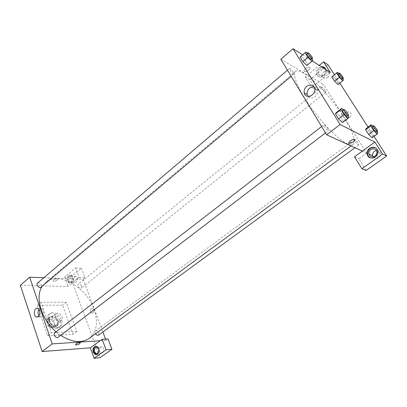 <?xml version="1.0" encoding="UTF-8"?>
<svg xmlns="http://www.w3.org/2000/svg" width="407" height="407" viewBox="0 0 407 407"><rect width="100%" height="100%" fill="white"/><g stroke="black" fill="none" stroke-linecap="round" stroke-linejoin="round"><path stroke-width="0.31" stroke-dasharray="2.04 1.53" d="M60.373 320.731L61.645 320.294C64.647 318.193 59.208 311.294 56.461 313.721C54.085 315.333 57.239 321.011 60.373 320.731M52.208 327.116L53.49 326.668C56.517 324.542 51.134 317.714 48.357 320.161C45.955 321.795 49.069 327.432 52.208 327.116M48.28 326.261L46.429 320.792L47.192 319.307L51.842 319.18L53.561 320.584L55.423 325.992L54.691 327.487L50.036 327.676L48.28 326.261L50.778 324.298L48.911 318.818L46.429 320.792M53.561 320.584L56.039 318.63L57.911 324.048L55.423 325.992M54.691 327.487L57.184 325.544L52.528 325.717L50.036 327.676M57.184 325.544L57.911 324.048M56.039 318.63L54.309 317.221L51.842 319.18M48.911 318.818L49.664 317.333L54.309 317.221M50.778 324.298L52.528 325.717M57.753 321.311C58.394 323.362 58.12 324.908 56.929 325.961C53.149 329.283 45.737 319.882 49.852 316.982C52.976 315.659 55.611 317.099 57.753 321.311M58.379 320.823C56.232 316.61 53.597 315.166 50.473 316.488C47.187 318.722 51.496 326.5 55.815 326.078L57.555 325.473C58.745 324.42 59.02 322.873 58.379 320.823M49.664 317.333L47.192 319.307M56.619 328.418L59.127 327.543C65.186 323.295 54.37 309.574 48.825 314.474C44.048 317.73 50.346 329.065 56.619 328.418M57.875 327.437L60.384 326.572C66.438 322.329 55.606 308.587 50.066 313.482C45.294 316.727 51.608 328.078 57.875 327.437M47.527 335.668L72.924 334.335L62.617 305.179L37.327 305.316L47.527 335.668L51.384 332.677L76.74 331.456L66.31 302.228L41.051 302.243L51.384 332.677M41.051 302.243L37.327 305.316M20.35 285.297L68.106 286.472L79.156 277.457L75.616 267.933L64.682 277.014L70.538 277.248L99.985 357.712M64.682 277.014L68.106 286.472M67.292 280.983C66.712 277.014 67.827 275.081 70.64 275.173C73.972 276.445 72.11 284.407 68.854 282.824L67.292 280.983M68.03 281.008L69.592 282.85C72.848 284.427 74.71 276.475 71.378 275.208C68.564 275.112 67.45 277.045 68.03 281.008M69.511 276.439L71.139 276.155C73.647 277.106 72.248 283.079 69.8 281.888C68.086 280.367 67.989 278.551 69.511 276.439M74.623 276.648L76.246 276.368C78.749 277.309 77.361 283.236 74.919 282.051C73.199 280.54 73.102 278.739 74.623 276.648M75.616 267.933L81.441 268.254L70.538 277.248M79.156 277.457L84.987 277.686L81.441 268.254M43.824 277.727L83.13 279.192L84.987 277.686M96.444 354.629C100.041 355.179 100.595 346.927 97.008 346.235L95.955 346.235M102.727 352.808L101.389 353.093C98.519 352.574 99.191 346.026 102.02 346.881C104.223 348.458 104.457 350.432 102.727 352.808M105.545 339.072L106.018 340.344L108.008 338.914M106.018 340.344L100.163 340.73M66.31 302.228L62.617 305.179M76.74 331.456L72.924 334.335M53.48 279.996L53.149 281.105C54.212 282 58.822 279.807 57.545 279.014C56.4 278.632 55.047 278.963 53.48 279.996C55.047 278.963 56.4 278.632 57.545 279.014C58.822 279.807 54.212 282 53.149 281.105L53.48 280.001M38.975 315.954L40.161 316.885C42.979 316.829 44.073 314.718 43.447 310.551L41.672 308.399L39.041 309.376M92.898 312.968C94.19 311.223 94.073 309.727 92.547 308.481C90.44 307.606 89.535 312.561 91.687 313.192L92.898 312.968L91.687 313.192C89.535 312.561 90.44 307.606 92.547 308.481C94.073 309.727 94.19 311.223 92.898 312.968M83.13 279.192L102.89 331.98M54.68 332.895C56.191 332.26 57.458 332.962 58.481 334.992L58.053 337.327M95.584 333.74C94.892 332.473 94.892 331.512 95.579 330.855C96.881 330.352 98.006 331.023 98.952 332.875L98.621 335.098M37.5 283.114C39.011 282.468 40.298 283.16 41.366 285.195L41.041 287.179M81.624 286.228L81.369 288.146C79.858 289.519 76.526 285.409 78.19 284.223C79.492 283.704 80.637 284.371 81.624 286.228M42.262 286.152L45.396 282.58C58.42 270.848 86.401 287.047 93.971 309.132C98.438 322.039 96.891 331.771 89.337 338.334M60.648 335.343L56.069 331.822M344.154 117.674C329.171 93.295 301.149 65.959 295.548 71.413C291.921 74.232 297.863 89.082 310.261 106.481C322.614 123.865 338.894 140.094 347.415 143.9C350.056 145.09 351.953 145.268 353.103 144.429C355.993 140.939 353.011 132.021 344.154 117.674M327.788 128.48L328.449 130.637C327.66 131.476 322.883 125.341 323.901 124.796L324.435 124.847L327.788 128.48M325.198 90.491C323.677 88.304 322.527 87.184 321.744 87.129C321.937 88.599 323.127 90.262 325.31 92.124L325.798 92.221L325.198 90.491M358.043 142.893C356.527 140.69 355.392 139.576 354.624 139.55C354.833 141.234 356.079 143.02 358.358 144.912L358.75 144.953L358.043 142.893M293.432 72.171C291.748 69.734 290.44 68.498 289.504 68.457C289.647 70.029 290.929 71.82 293.35 73.83L293.986 73.952L293.432 72.171M362.342 151.134L366.585 153.073L323.443 84.427L316.356 90.166L309.905 79.757L328.042 64.789M280.845 59.274L323.443 84.427M349.694 117.358C350.834 116.397 351.297 115.237 351.083 113.874C350.396 110.058 344.271 112.434 345.294 116.092C346.133 118.116 347.598 118.539 349.694 117.358C347.598 118.539 346.133 118.116 345.294 116.092C344.271 112.434 350.396 110.058 351.083 113.874C351.297 115.237 350.834 116.397 349.694 117.358M327.554 77.472C328.973 76.195 329.522 74.71 329.202 73.016C328.22 68.468 320.935 71.963 322.319 76.282C323.367 78.592 325.112 78.989 327.554 77.472M373.066 156.883C374.496 158.761 376.333 159.056 378.576 157.774C380.001 156.67 380.637 155.27 380.484 153.566C379.996 151.429 378.647 150.417 376.439 150.519M374.018 136.355L368.07 127.101M339.86 83.191L334.396 74.685M366.127 170.457L358.811 158.659L366.585 153.073M323.611 75.046C321.154 76.582 319.398 76.185 318.345 73.855C317.989 72.136 318.533 70.62 319.973 69.297C322.461 67.725 324.231 68.137 325.274 70.538C325.595 72.248 325.04 73.748 323.611 75.046M321.947 67.114C318.36 68.315 316.778 70.757 317.206 74.435L317.689 75.539C320.126 79.975 327.966 75.086 326.45 70.009L324.506 67.47M325.87 69.607L325.88 69.648C327.401 74.735 319.551 79.63 317.114 75.188L316.631 74.084C316.203 70.401 317.786 67.959 321.377 66.753M370.08 157.743C374.959 158.872 377.676 156.807 378.23 151.546C377.93 149.74 376.979 148.474 375.366 147.751M354.502 156.807L358.811 158.659M330.306 72.421L311.752 87.571L305.26 77.055L319.266 65.415M305.26 77.055L309.905 79.757M311.752 87.571L316.356 90.166M338.588 73.494L340.812 75.722L336.05 79.558L332.605 76.14L336.05 79.563L338.761 83.791L338.049 84.641L334.574 81.197M336.05 79.558L338.761 83.791L338.08 84.62M306.145 52.035L301.109 56.339L304.996 60.15M307.366 53.246L310.027 55.881L304.996 60.144L307.829 64.677L304.996 60.144L301.109 56.339L300.015 57.036L301.104 56.329M306.797 65.441L302.869 61.605M343.228 109.859L345.599 112.149L340.155 116.331L336.253 112.612L340.16 116.336L343.264 121.296L342.506 122.578M340.155 116.331L343.264 121.296L342.491 122.588L338.543 118.844M369.597 131.873L366.147 128.526L369.592 131.868L372.542 136.467L372.074 137.77L368.589 134.417M302.599 54.828L312.25 60.958M308.099 96.464C311.065 100.753 318.895 95.726 317.592 90.288C317.099 88.166 315.837 86.945 313.807 86.63M305.53 68.544C303.943 70.065 303.683 71.103 304.762 71.657C307.036 72.456 311.767 67.786 309.254 67.201C308.17 67.007 306.929 67.455 305.53 68.544C306.929 67.455 308.17 67.007 309.254 67.201C311.767 67.786 307.036 72.456 304.762 71.657C303.688 71.103 303.943 70.065 305.53 68.544M345.599 112.149L347.893 115.776M347.156 116.336C348.061 115.858 343.218 109.646 342.526 110.399M348.738 117.119L343.264 121.296M310.027 55.881L311.899 58.847M311.279 59.376C312.083 58.913 307.331 53.058 306.736 53.78M372.741 126.175L374.71 128.103L376.984 131.624M376.348 132.087C377.126 131.715 372.731 125.982 372.146 126.608M374.71 128.103L369.592 131.868L372.542 136.467L372.069 137.775M377.691 132.713L372.542 136.467M340.812 75.722L342.714 78.663M342.165 79.1C342.867 78.734 338.563 73.321 338.054 73.932M343.554 79.96L338.761 83.791M53.49 326.668L61.645 320.294M48.357 320.161L56.461 313.721M50.473 316.488L49.852 316.982M57.555 325.473L56.929 325.961M50.066 313.482L48.825 314.474M60.384 326.572L59.127 327.543M68.854 282.824L69.592 282.85M70.64 275.173L71.378 275.208M76.246 276.368L71.139 276.155M74.919 282.051L69.8 281.888M96.271 346.291L97.008 346.235M102.02 346.881L96.886 347.273M101.389 353.093L97.232 353.454M37.78 316.941L40.161 316.885M37.887 308.44L41.672 308.399M295.548 71.413L45.396 282.58M353.103 144.429L351.027 145.955M325.483 132.901L328.449 130.637M321.632 126.546L323.901 124.796M321.744 87.129L78.19 284.223M325.798 92.221L81.369 288.146M354.624 139.55L95.579 330.855M358.75 144.953L354.935 147.741M289.504 68.457L287.464 70.197M293.986 73.952L291.178 76.318M329.202 73.016L325.274 70.538M322.319 76.282L318.345 73.855M316.631 74.084L317.206 74.435M325.88 69.648L326.45 70.009M380.484 153.566L376.887 151.852M377.711 151.302L378.23 151.546M314.662 88.629L317.592 90.288"/><path stroke-width="0.61" d="M94.093 358.267L99.985 357.712L111.92 349.313L106.064 349.796L94.093 358.267L90.318 347.843L42.135 351.531L20.35 285.297L29.68 277.203L43.824 277.727M93.183 352.34C92.47 348.489 93.498 346.474 96.271 346.291C100.03 347.039 99.145 355.723 95.416 354.65L93.183 352.34M90.318 347.843L102.157 339.285L106.064 349.796M95.955 346.235C93.869 347.252 93.193 349.262 93.92 352.274L96.444 354.629M95.508 347.558L96.886 347.273C99.089 348.865 99.323 350.859 97.588 353.251L96.245 353.535C94.022 351.969 93.773 349.974 95.508 347.558M102.157 339.285L108.008 338.914L111.92 349.313M39.662 310.602C40.288 314.794 39.189 316.916 36.371 316.972C32.748 315.857 34.351 306.842 37.887 308.44L39.662 310.602M100.163 340.73L52.172 343.884L42.135 351.531M52.172 343.884L29.68 277.203M39.041 309.376C37.729 311.589 37.709 313.777 38.975 315.954M102.89 331.98L105.545 339.072M79.813 343.635C78.154 344.648 76.765 345.05 75.641 344.846C74.415 344.312 79.233 342.038 80.235 342.679L79.813 343.635L80.235 342.674C79.233 342.038 74.415 344.307 75.641 344.841C76.765 345.05 78.154 344.648 79.813 343.635M325.483 132.901L58.053 337.327C56.161 338.945 52.635 334.3 54.68 332.895L321.632 126.546M354.935 147.741L98.621 335.098C97.609 335.592 96.596 335.139 95.584 333.74M291.178 76.318L41.041 287.179C39.362 288.772 35.648 284.513 37.5 283.114L287.464 70.197M351.027 145.955L89.337 338.334C81.629 343.467 72.07 342.47 60.648 335.343M56.069 331.822C41.122 319.261 34.712 296.754 42.262 286.152M362.342 151.134L354.502 156.807L361.869 168.742L382.59 154.075L374.893 142.058L362.342 151.134L326.628 134.788L280.845 59.274L292.994 48.733L302.599 54.828M376.439 150.519C373.758 151.201 372.481 152.9 372.598 155.611L373.066 156.883M361.869 168.742L366.127 170.457L386.65 156.018L374.018 136.355M368.07 127.101L339.86 83.191M334.396 74.685L328.042 64.789L323.545 61.859L330.306 72.421L312.25 60.958M324.506 67.47L321.947 67.114M321.377 66.753C323.662 66.499 325.157 67.45 325.87 69.607M374.964 156.11C371.983 157.595 369.978 156.868 368.94 153.932C367.877 148.881 376.333 146.612 376.887 151.852C377.04 153.571 376.399 154.991 374.964 156.11M375.366 147.751C370.482 147.034 367.903 149.227 367.638 154.324L368.315 156.105L370.08 157.743M367.78 155.866L367.104 154.085C365.644 147.324 376.989 144.251 377.711 151.302C378.714 156.827 370.385 160.592 367.78 155.866M382.59 154.075L386.65 156.018M319.266 65.415L323.545 61.859M342.714 78.663L343.554 79.96L338.049 84.641L334.574 81.202L331.842 76.928L337.372 72.273L338.588 73.494M311.899 58.847L312.891 60.419L306.802 65.451L302.869 61.61L300.015 57.036L302.869 61.61L307.972 57.28L305.087 52.701L306.145 52.035L307.366 53.246M347.893 115.776L348.738 117.119L348.01 118.381L342.491 122.588L338.548 118.849L335.419 113.833L336.248 112.602L341.702 108.389L343.228 109.859M376.984 131.624L377.691 132.713L377.253 133.995L372.069 137.78L368.589 134.422L365.618 129.772L366.142 128.52M374.893 142.058L340.115 124.511L292.994 48.733M306.705 86.325C310.561 83.969 313.212 84.737 314.662 88.629C316.193 95.401 305.413 99.756 304.227 92.938C303.815 90.4 304.639 88.197 306.705 86.325M340.115 124.511L326.628 134.788M313.807 86.63L309.676 87.983C307.621 89.84 306.797 92.028 307.209 94.551L308.099 96.464M353.22 142.089L349.328 143.569C346.881 143.284 352.141 138.812 354.365 139.301C355.392 139.698 355.011 140.629 353.22 142.089C355.011 140.629 355.387 139.698 354.365 139.301C352.136 138.812 346.881 143.284 349.328 143.569L353.22 142.089M348.01 118.381L344.073 114.606L340.908 109.575L341.702 108.389M343.747 109.452L342.526 110.399C341.768 110.735 345.167 115.547 346.667 116.26L347.156 116.336L348.382 115.4C349.287 114.927 344.434 108.705 343.747 109.452C342.999 109.783 346.403 114.601 347.899 115.313L348.382 115.4M344.073 114.606L338.548 118.849L335.419 113.833L336.253 112.612M340.908 109.575L335.419 113.833M312.891 60.419L311.894 61.152L307.972 57.28M307.865 52.818L306.736 53.78C306.97 55.306 308.282 57.117 310.673 59.213L311.279 59.376L312.413 58.42C313.212 57.962 308.455 52.101 307.865 52.818C308.104 54.34 309.422 56.151 311.813 58.257L312.413 58.42M307.829 64.677L311.894 61.152M305.087 52.701L300.015 57.036M377.253 133.995L373.784 130.606L370.777 125.951L371.265 124.73L372.741 126.175M373.295 125.763L372.146 126.608C372.456 128.246 373.733 130.052 375.982 132.026L377.503 131.242C378.276 130.876 373.87 125.137 373.295 125.763C373.611 127.396 374.893 129.202 377.136 131.181L377.503 131.242M371.265 124.73L366.147 128.526L365.618 129.772L368.589 134.422L373.784 130.606M370.777 125.951L365.618 129.772M342.872 80.784L339.402 77.315L336.64 73.036L337.372 72.273M339.123 73.062L338.054 73.932C338.334 75.356 339.55 77.04 341.702 78.978L342.165 79.1L343.238 78.241C343.935 77.879 339.626 72.461 339.123 73.062C339.407 74.486 340.623 76.17 342.775 78.113L343.238 78.241M339.402 77.315L334.574 81.202L331.842 76.928L332.605 76.14M336.64 73.036L331.842 76.928M95.416 354.65L96.154 354.583M97.232 353.454L96.245 353.535M36.371 316.972L37.78 316.941M372.598 155.611L368.94 153.932M367.104 154.085L367.638 154.324M304.227 92.938L307.209 94.551"/></g></svg>
